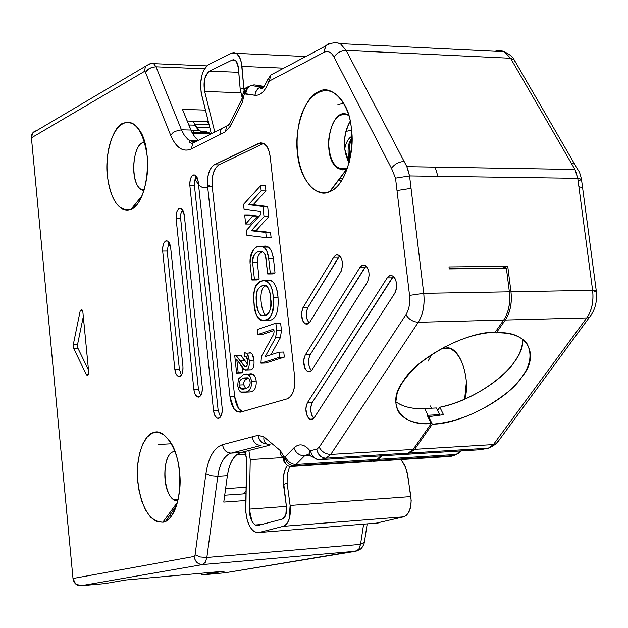 <?xml version="1.0" encoding="UTF-8"?>
<svg xmlns="http://www.w3.org/2000/svg" width="628" height="628" viewBox="0 0 628 628"><rect width="100%" height="100%" fill="white"/><g stroke="black" fill="none" stroke-linecap="round" stroke-linejoin="round"><path stroke-width="0.94" d="M204.579 68.821L156.011 66.819L181.445 129.792L190.873 130.027L182.473 109.382L205.427 110.088L182.473 109.382L192.168 132.853L195.324 137.611L198.417 140.342L194.405 136.472L190.873 130.027L181.445 129.792L156.011 66.819L204.579 68.821M187.215 121.031L208.3 121.612L187.215 121.031M206.84 65.885L153.664 63.656L156.011 66.819L152.58 67.22L149.817 68.287L147.439 69.873L145.453 72.251L170.675 135.295L172.716 132.924L175.157 131.331L181.445 129.792L184.577 135.711L188.141 139.549L192.301 141.536L196.588 141.269L192.451 141.559L188.015 139.455L184.357 135.389L181.445 129.792L175.157 131.331L172.716 132.924L170.675 135.295L145.453 72.251L144.283 71.521L31.431 137.815C31.329 133.89 33.08 131.48 36.707 130.593L32.687 132.971L31.431 137.815L72.997 578.482L31.431 137.815L144.283 71.521L145.453 72.251L148.962 68.766L152.58 67.22L156.011 66.819L153.664 63.656L151.042 63.593M514.897 61.937L514.112 59.715L510.548 58.247L571.111 162.895L574.699 164.238L575.256 165.195L574.699 164.238L571.111 162.903L574.91 169.474L510.548 58.247L514.096 59.699L574.699 164.238C578.427 171.797 579.071 168.963 581.45 179.145M334.41 42.28L340.305 43.622L346.154 50.405L510.548 58.247L504.323 51.724L499.511 50.358L494.919 51.261L499.676 50.358L503.687 51.394L510.548 58.247L346.154 50.405L406.85 166.663L574.91 169.474L435.149 167.134L437.889 176.335L577.776 178.328L592.604 290.332L596.286 290.929L594.143 292.004M225.319 572.752L201.933 574.91L201.761 573.207L201.933 574.91L224.298 571.197L126.024 579.966L224.298 571.197L201.933 574.91L225.319 572.752M582.58 187.662L578.89 186.736L582.58 187.662L596.286 290.929L592.604 290.332C593.774 301.291 591.827 310.491 586.756 317.933L505.297 320.037L496.277 332.903C527.489 330.179 540.488 354.844 521.844 377.059C507.926 399.196 459.947 424.371 432.307 424.183L414.668 449.35L409.731 453.031L401.834 454.554L481.613 449.656L403.207 454.499L409.731 453.031L488.333 448.196L409.731 453.031L414.668 449.35L493.42 444.585L414.668 449.35L432.307 424.175L428.649 416.686L428.202 417.322L428.649 416.686L443.501 414.684L439.835 407.25L437.575 410.484L439.835 407.25C466.243 402.556 501.631 381.204 514.089 362.254C519.819 354.412 522.692 346.719 522.708 339.175C525.204 362.78 482.335 398.38 439.835 407.25L443.501 414.684L428.649 416.686L432.307 424.183C458.063 422.142 483.301 411.371 508.036 391.856C528.509 373.801 534.656 357.418 526.468 342.7C519.858 335.666 509.795 332.393 496.277 332.903L505.297 320.037L587.196 317.909L589.92 316.92L591.184 314.918L589.598 317.148L586.756 317.933L493.42 444.585L586.756 317.933C591.89 310.53 593.837 301.33 592.604 290.332L510.972 291.792C512.181 303.049 510.289 312.461 505.297 320.037C510.226 312.43 512.118 303.01 510.972 291.792L507.738 266.296L502.455 268.321L449.208 268.643L502.416 268.046L507.738 266.296L448.996 266.924L449.24 268.917L448.996 266.924L507.738 266.296L510.972 291.792L592.604 290.332L577.776 178.328L581.473 179.278L577.776 178.328L574.91 169.474M224.714 495.209L245.972 493.726L224.714 495.209M223.772 502.086L245.838 500.516L223.772 502.086L227.375 475.632L217.806 476.252L206.847 557.483L360.535 544.374L363.62 524.152L360.535 544.374L206.847 557.483L205.38 562.248L202.632 564.556L355.99 551.211L358.949 548.974L360.535 544.374L364.373 542.309L360.535 544.374L359.2 548.542L357.293 550.701L224.486 572.885L355.99 551.211L202.632 564.556L80.855 585.767L104.829 583.616L126.024 579.966L104.829 583.616L80.855 585.767L75.611 583.899L72.997 578.482L194.115 556.471L195.08 554.838L200.238 556.973L206.847 557.483L217.806 476.252L227.375 475.632L223.772 502.086M174.16 508.853L175.408 508.578L174.16 508.853M364.279 542.882C363.008 546.588 361.39 548.872 359.412 549.743L355.99 551.211M372.93 461.313L450.394 456.423L372.93 461.313L376.525 460.505L372.93 461.313M450.033 456.446L454.099 455.622L376.525 460.505L454.099 455.622L456.289 454.437L378.645 459.304L376.525 460.505L378.645 459.304L456.289 454.437L460.081 450.983L456.289 454.437L460.795 451.454L454.099 455.622L450.394 456.423L452.427 455.983M382.319 455.787L378.645 459.304L382.319 455.787M480.349 449.734L488.333 448.196L493.42 444.585L488.333 448.196L480.349 449.734M497.831 441.429L496.199 443.713L493.42 444.585L495.476 444.114L497.093 442.889L589.496 317.219M495.735 443.988L492.164 446.492L488.333 448.196M452.364 455.999L450.394 456.423M495.61 331.623L496.277 332.903L495.61 331.623M397.194 393.097L395.828 401.779L397.194 393.097M464.626 399.298C470.325 383.834 462.703 352.606 450.449 348.391L446.155 346.978L444.31 347.041L446.155 346.978C457.624 350.377 464.367 362.003 466.384 381.855L464.626 399.298M446.053 346.146L446.155 346.978L446.053 346.146M431.499 408.224L430.196 405.916M428.092 361.155L431.719 354.443M345.879 131.433L351.523 130.2L345.879 131.433M575.413 170.4L577.776 178.328L409.558 175.934L423.727 293.355L509.363 291.824L506.38 268.274L449.24 268.917L506.38 268.274L509.363 291.824L423.727 293.355L411.057 188.353L397.006 190.551L395.522 178.148L391.48 168.288L334.018 57.062C331.254 52.108 327.934 50.523 324.072 52.305L269.341 81.067L268.462 82.292C264.992 91.437 260.471 95.762 254.905 95.275L243.044 93.729M582.564 187.529L581.473 179.278L579.385 180.636M344.725 148.71C346.177 142.116 348.579 137.964 351.939 136.268M351.994 138.254C347.975 142.305 347.064 150.312 349.246 162.26M349.71 160.376C348.564 150.382 349.325 143.09 351.994 138.505M351.217 151.976L351.719 147.078M275.786 72.393L270.778 75.046L269.341 81.067L324.072 52.305L325.799 45.687L328.279 43.842L331.144 43.356L328.405 43.787L325.532 46.025L324.072 52.305C327.934 50.523 331.254 52.108 334.018 57.062L391.48 168.288C394.58 164.089 398.796 161.812 404.126 161.443L346.154 50.405C340.957 50.633 336.914 52.854 334.018 57.062C336.898 52.823 340.941 50.601 346.154 50.405L340.305 43.622C335.423 41.982 330.501 42.782 325.532 46.025M254.081 84.874L264.184 86.397L260.29 86.994L257.912 88.619L255.761 91.751L254.905 95.275C260.471 95.762 264.992 91.437 268.462 82.292L269.341 81.067L270.778 75.046L267.552 80.086L268.462 82.292L267.552 80.086L267.975 78.963L267.552 80.086C263.619 88.022 261.17 90.581 260.196 87.763L260.29 86.994L263.438 86.366L254.081 84.874L250.329 85.8L247.589 88.234L246.168 90.919L245.595 93.713L254.905 95.275L256.475 90.393L260.29 86.994L250.949 85.487L246.553 87.873L245.116 93.8L245.595 93.713L247.385 88.517M263.069 87.512L260.18 87.402L263.069 87.512M251.412 85.565L252.009 85.251L251.412 85.565M209.831 127.774L196.407 127.429L209.831 127.774M179.31 470.254L179.993 481.519L179.31 470.254M175.769 506.513L176.209 506.411L175.769 506.513M171.758 515.447L169.246 515.996L171.758 515.447M195.018 179.051C199.877 188 204.642 190.111 209.297 185.386M441.429 348.587L441.837 348.673M192.992 121.188L195.23 125.153C197.255 129.611 199.798 131.723 202.852 131.495L206.871 131.833L210.937 133.984L192.466 133.411L210.765 133.85L209.25 132.853L199.688 130.828L195.23 125.153L192.992 121.188M194.24 132.484L193.259 130.663L194.24 132.484M246.019 491.033L243.303 493.914L246.019 491.033M407.729 475.106L411.199 500.555L410.524 507.369L408.012 513.437L406.167 515.494L403.553 516.844L376.227 523.148L403.553 516.844C409.432 514.348 411.874 507.597 410.869 496.575L407.007 471.542L404.306 464.618L400.947 459.547L405.272 466.596L407.729 475.106M269.082 445.362L240.838 452.553C233.93 454.947 229.44 462.64 227.375 475.632C229.385 462.53 233.875 454.837 240.838 452.553L231.198 453.118C224.274 455.402 219.808 463.119 217.806 476.252L211.141 475.702L205.913 473.677L195.08 554.838L205.913 473.677C208.449 457.412 213.983 447.748 222.524 444.687L258.084 435.298L263.948 436.923L280.386 450.653L284.044 457.106L285.426 456.603L293.841 447.968C298.967 443.242 304.172 443.972 309.463 450.15L310.562 450.669L316.826 449.146L319.189 447.262L405.939 314.675C409.087 309.478 410.288 303.057 409.55 295.403L397.006 190.551L409.55 295.403L423.727 293.355C424.905 304.894 423.084 314.534 418.256 322.282L330.752 454.437L413.114 449.444L408.184 453.126L400.444 454.672L408.184 453.126L413.114 449.444L431.24 423.562L413.114 449.444L330.752 454.437L325.987 458.181L408.184 453.126L325.987 458.181L319.699 459.657L401.669 454.594L319.699 459.657C314.769 459.343 311.724 456.344 310.562 450.669L309.463 450.15C304.172 443.972 298.967 443.242 293.841 447.968L285.426 456.603L284.044 457.106L280.386 450.661L263.948 436.923C263.383 440.927 264.851 443.533 268.352 444.75C264.851 443.533 263.383 440.927 263.948 436.923L258.084 435.298C259.074 440.495 261.876 443.392 266.507 443.98C261.876 443.517 259.074 440.62 258.084 435.298L252.26 436.837C253.304 442.348 256.255 445.228 261.099 445.464L231.198 453.118L240.838 452.553L269.082 445.362M133.317 206.471L135.931 205.646L134.541 206.322M343.626 103.369L337.911 104.648M338.665 180.063L341.648 180.511L338.665 180.063M188.824 124.98L195.23 125.153L188.824 124.98M211.33 133.78L201.635 94.852C199.225 80.368 201.659 70.21 208.92 64.386L231.591 53.16L236.207 53.333C239.213 55.115 241.128 59.472 241.961 66.403L283.762 68.169L241.961 66.403L243.978 89.741L241.411 62.627L239.433 56.999L236.536 53.545L234.079 52.634L232.077 52.94L208.92 64.386C205.639 66.207 203.213 70.203 201.651 76.373L200.599 84.333L201.125 92.434L211.33 133.78M242.298 98.156L240.202 89.27L238.216 66.34L237.188 62.871L235.351 60.39L232.227 60.021L234.99 60.147L232.227 60.021L209.524 71.137L238.789 72.322L209.524 71.137C204.673 75.007 203.048 81.781 204.657 91.468L240.697 92.74L204.657 91.468L214.784 132.021L204.657 91.468L204.665 79.12L207.428 72.919L209.524 71.137L232.227 60.021L233.71 59.723L235.186 60.272L236.238 61.285L238.428 67.981L240.202 89.27L243.743 87.747L240.202 89.27L242.298 98.156M230.554 121.612L229.73 123.245L230.264 126.244L242.282 102.49L241.725 99.491L242.329 98.117L241.725 99.491L242.282 102.49L244.261 94.255L242.282 102.49L230.264 126.252L229.738 123.206L230.539 121.651M206.243 121.612L208.535 122.554M427.221 415.312L439.639 414.676L439.043 415.524L439.639 414.676L427.221 415.304L429.576 420.148M380.796 455.881L377.122 459.398L375.002 460.599L371.054 461.431L375.002 460.599L377.122 459.398L380.796 455.881M244.528 451.611L245.352 452.772L246.631 458.675L245.823 512.244L247.338 520.494L249.677 526.209C252.495 531.1 255.667 533.196 259.183 532.497L283.204 526.319L285.677 524.945L287.428 522.834L289.108 519.191L290.12 505.438L287.114 483.238L283.432 484.424L286.431 506.56L285.819 514.795L282.286 519.081L258.304 525.377L255.439 525L253.139 523.006L251.961 521.216L249.292 509.12L250.234 459.563L248.876 450.504L250.234 459.563L282.686 457.6L250.234 459.563L249.292 509.12L286.407 506.388L249.292 509.12C249.544 517.244 251.577 522.535 255.384 524.977L258.304 525.377L282.286 519.081C285.622 517.543 287.004 513.374 286.431 506.56L283.173 478.983L284.319 471.997L287.239 465.576C283.942 470.584 282.671 476.864 283.432 484.424L287.114 483.238L290.12 505.438L410.869 496.575L290.12 505.438C291.086 516.828 288.778 523.783 283.204 526.319L403.553 516.844L283.204 526.319L259.183 532.497L378.221 522.983L259.183 532.497L254.842 531.877C249.12 528.211 246.074 520.282 245.697 508.099L246.631 458.675L244.528 451.611M246.035 454.397L236.356 454.97L246.035 454.397M225.601 488.647L246.09 487.257L225.601 488.647M289.681 466.502L287.161 474.525L287.114 483.238L287.208 474.242L289.681 466.502M242.047 452.246L244.912 452.074L242.047 452.246M138.458 200.167L139.879 200.183L138.458 200.167M171.35 443.784L158.617 444.491L171.35 443.784M252.26 436.829L222.524 444.687C223.537 450.08 226.425 452.89 231.198 453.118C226.488 452.812 223.592 450.001 222.524 444.687C213.96 447.717 208.418 457.38 205.913 473.677L211.141 475.702L217.806 476.252C219.863 463.229 224.329 455.512 231.198 453.118L261.099 445.464C256.255 445.228 253.304 442.348 252.26 436.837M226.967 125.969L228.2 125.349M395.703 401.677C403.16 406.991 412.832 409.291 424.716 408.561L436.342 407.98L424.716 408.561C412.447 409.197 402.776 406.905 395.711 401.685M243.248 389.07L245.006 388.536M345.361 171.114L345.997 172.119L345.361 171.114M229.675 123.747L226.786 125.922L225.311 131.864L230.264 126.252L225.311 131.864L191.328 149.001C182.991 152.392 176.107 147.823 170.675 135.295C176.107 147.878 182.991 152.447 191.328 149.001L192.796 143.2L191.328 149.001L219.745 134.667L221.221 128.748L226.292 126.173L221.221 128.748L219.745 134.667L225.311 131.864L226.786 125.922L229.675 123.747M162.848 522.198C150.045 521.907 141.7 508.641 137.83 482.398C134.832 460.85 143.365 433.783 153.805 432.574C163.829 427.668 178.054 449.004 179.498 471.918C182.717 494.377 173.422 521.947 162.848 522.198L177.512 502.18L162.848 522.198L156.513 521.53L150.634 517.26L145.594 510.101L141.598 500.689L138.819 489.628L137.461 477.492L137.713 464.861L139.612 453.22L142.901 443.808L147.305 436.955L152.557 432.998L158.397 432.323L164.481 435.267L169.937 441.445C183.612 459.453 183.454 509.512 167.001 520.361M131.283 209.187C119.069 212.06 111.109 201.086 107.404 176.248C104.531 155.807 112.663 127.107 122.625 123.355C134.879 119.422 143.051 130.208 147.133 155.697C150.21 176.963 141.371 206.329 131.283 209.187L141.897 196.109L131.283 209.187C149.072 201.572 152.745 147.038 139.314 129.965C127.617 112.177 110.316 127.256 107.443 157.275C104.538 187.631 116.274 215.294 131.283 209.187M329.708 191.556C316.457 199.217 299.195 178.36 297.57 153.734C293.771 130.098 304.792 96.579 318.255 91.9C331.184 83.124 349.553 103.063 351.382 128.889C355.495 153.632 343.367 188.078 329.708 191.556C352.135 183.305 358.933 125.184 343.5 103.102C329.088 78.17 303.191 92.991 298.151 128.395C292.734 164.74 308.693 199.147 329.708 191.556L346.617 169.175C335.407 170.408 329.355 161.129 328.468 141.347C331.082 120.576 337.801 111.886 348.626 115.293C331.097 103.424 319.456 158.429 338.523 168.626L342.676 169.929L346.617 169.175L329.708 191.556M270.221 156.851L294.705 377.436C295.309 388.873 292.781 396.025 287.114 398.882L240.281 412.211L237.219 411.709L233.922 408.655L229.989 396.802L207.593 186.21C207.028 175.557 209.265 168.422 214.321 164.803L260.479 142.768L263.658 143.349L266.916 146.528L269.035 151.128L270.221 156.851C269.184 149.809 267.096 145.366 263.948 143.514L258.917 143.263L214.321 164.803C209.179 168.312 206.942 175.455 207.593 186.21L229.989 396.802C231.08 404.55 233.404 409.472 236.952 411.568L240.775 412.094L287.114 398.882C292.876 396.158 295.403 389.007 294.705 377.436L270.221 156.851M309.871 322.015C307.375 325.218 305.004 324.817 302.743 320.814L301.464 313.882L302.759 308.089L333.751 257.205C336.333 253.806 338.822 254.105 341.208 258.1L342.331 261.79L342.55 265.189L341.177 271.194L309.871 322.015L340.792 271.893C343.54 264.938 342.888 259.388 338.837 255.251L336.435 254.889L334.018 256.797L303.128 307.422C300.498 314.259 301.173 319.715 305.169 323.805L307.751 324.009L309.871 322.015M305.318 354.93L359.985 267.363C362.662 263.917 365.245 264.239 367.718 268.329L368.887 272.097L369.115 275.559L367.686 281.658L312.077 369.766C309.58 372.883 307.194 372.404 304.933 368.322L303.654 361.336L304.054 358.141L305.318 354.93L310.161 354.765L364.947 267.308L359.985 267.363L305.318 354.93C302.665 361.775 303.379 367.278 307.461 371.446L309.996 371.666L312.077 369.766L367.286 282.372C370.135 275.315 369.468 269.663 365.268 265.416L362.372 265.157L359.985 267.363L364.947 267.308L366.03 265.974L310.161 354.765L305.318 354.93M198.213 181.602L222.179 408.271C222.461 413.687 221.323 417.055 218.772 418.374C216.111 418.538 214.368 416.011 213.536 410.798L189.86 185.574C189.585 180.315 190.677 176.806 193.118 175.047C195.693 174.38 197.388 176.562 198.213 181.602L195.269 175.149C191.65 174.482 189.844 177.959 189.86 185.574L213.536 410.798L214.682 415.281L216.958 418.122C220.499 418.892 222.241 415.61 222.179 408.271L198.213 181.602M184.279 214.964L202.271 387.107C202.546 392.437 201.447 395.773 198.974 397.116C196.391 397.32 194.696 394.863 193.887 389.737L176.115 218.677C175.848 213.473 176.908 210.035 179.302 208.355C181.814 207.766 183.478 209.972 184.279 214.964L181.335 208.472C177.826 207.821 176.083 211.228 176.115 218.677L193.887 389.737L194.994 394.117L197.192 396.888C200.638 397.618 202.334 394.36 202.271 387.107L184.279 214.964M182.952 366.571C183.219 371.823 182.151 375.128 179.757 376.486C177.253 376.729 175.605 374.335 174.82 369.295L162.668 251.051C162.409 245.901 163.445 242.526 165.784 240.924C168.249 240.406 169.874 242.628 170.659 247.589L182.952 366.571L170.659 247.589L167.715 241.058C164.316 240.422 162.636 243.758 162.668 251.051L174.82 369.295L175.887 373.582L178.007 376.282C181.366 376.965 183.015 373.731 182.952 366.571M394.776 293.245L314.29 417.612C311.786 420.65 309.4 420.085 307.131 415.924L305.844 408.891L306.252 405.712L307.516 402.54L387.201 277.898C389.988 274.412 392.665 274.758 395.232 278.942C397.249 283.997 397.1 288.77 394.776 293.245C397.744 286.093 397.053 280.331 392.704 275.959L389.69 275.668L387.201 277.898L307.516 402.54C304.839 409.393 305.585 414.943 309.761 419.198L311.912 419.543L314.055 417.965L394.776 293.245M82.857 311.841L88.666 371.847L87.998 375.199L86.326 374.649L73.641 348.375L73.28 344.631L80.18 310.986L81.624 309.251L82.857 311.841L81.773 309.314L80.18 310.986L73.28 344.631L73.641 348.375L86.326 374.649L87.41 375.552L88.415 374.406L88.666 371.847L82.857 311.841M150.539 63.663L145.57 66.238L144.283 71.521L145.57 66.238L32.687 132.971M202.632 564.556C197.938 564.462 195.096 561.77 194.115 556.471L72.997 578.482C73.861 583.286 76.475 585.712 80.855 585.767L202.632 564.556L205.301 562.382L206.847 557.483L200.238 556.973L195.08 554.838L194.115 556.471C195.151 561.691 197.993 564.384 202.632 564.556M427.99 415.273L424.716 408.561L427.99 415.273M431.24 423.562C401.551 426.695 385.404 404.361 403.121 381.329C415.877 358.604 466.761 331.364 495.217 332.181L495.209 332.188C470.333 333.46 444.891 344.089 418.9 364.067C397.61 383.653 391.063 399.973 399.267 413.02C405.594 420.681 416.254 424.19 431.24 423.562L427.213 415.312M503.695 320.076L418.256 322.282L503.695 320.076C508.68 312.501 510.572 303.081 509.363 291.824C510.509 303.049 508.617 312.461 503.695 320.076L495.217 332.181L503.695 320.076M309.219 453.848L304.486 455.897L310.051 455.567L304.486 455.897L296 464.485L377.122 459.398L296 464.485L293.959 465.701L375.002 460.599L293.959 465.701L290.489 466.518L371.407 461.407L290.489 466.518L293.959 465.701C289.092 465.536 286.093 462.601 284.955 456.886C286.078 462.514 289.076 465.45 293.959 465.701L296 464.485C291.031 464.241 287.498 461.611 285.426 456.603C287.498 461.611 291.031 464.241 296 464.485L304.486 455.897C299.493 455.645 295.945 453 293.841 447.968C295.945 453 299.493 455.645 304.486 455.897L309.219 453.848M283.087 458.354L284.044 457.106C284.327 463.024 286.478 466.164 290.489 466.518L289.696 466.384M407.446 167.896L409.558 175.934L437.889 176.335L435.149 167.134L406.85 166.663L407.062 167.072M397.006 190.551L411.057 188.353L409.558 175.934L395.522 178.148L397.006 190.551M283.22 457.938L280.653 454.86L280.386 450.653L280.653 454.86L283.22 457.938M270.276 444.907L268.352 444.75M197.796 140.656L191.791 143.357L189.829 142.501L189.358 140.382L197.961 140.578M439.639 414.676L436.342 407.98L439.639 414.676M350.141 121.275C345.431 129.541 343.642 138.788 344.756 149.024L349.066 162.974C342.566 149.59 342.927 135.687 350.141 121.275M243.044 93.666L244.261 94.255L244.582 88.893L243.044 93.91M246.302 87.284L247.668 86.986M264.153 86.428L263.446 86.366L264.153 86.428M251.569 85.243L246.553 87.873L251.569 85.243M247.691 86.97L244.849 88.477L244.261 94.255L245.116 93.8L246.553 87.873L244.567 88.925M311.103 456.368L309.204 453.785L309.463 450.15L309.109 453.283L310.059 455.567L316.638 459.17M325.987 458.173C320.994 457.945 317.933 454.931 316.826 449.146L310.562 450.669C311.669 456.43 314.714 459.421 319.699 459.657L325.987 458.173L330.752 454.437C325.642 454.232 321.787 451.838 319.189 447.262L316.826 449.146C317.996 454.853 321.049 457.859 325.987 458.181M330.752 454.437L418.256 322.282C412.934 321.897 408.828 319.369 405.939 314.675L319.189 447.262C321.787 451.838 325.642 454.232 330.752 454.437M418.256 322.282C423.021 314.495 424.85 304.855 423.727 293.355L409.55 295.403C410.288 303.057 409.087 309.478 405.939 314.675C408.828 319.369 412.934 321.897 418.256 322.282M391.48 168.288L395.522 178.148L409.558 175.934L406.85 166.663L404.126 161.443C398.796 161.812 394.58 164.089 391.48 168.288M177.897 500.681C162.479 502.573 160.077 451.03 174.922 451.556C162.385 450.99 160.737 493.255 174.435 499.888L177.897 500.681M144.008 190.425C129.384 189.719 131.323 141.7 144.644 142.375C132.806 141.661 128.803 183.266 141.575 189.632L144.008 190.425M347.245 168.877L346.617 169.175L347.245 168.877M242.298 411.662L241.639 411.34C238.083 409.252 235.751 404.338 234.66 396.598L229.989 396.802L234.66 396.598L212.217 186.265L207.593 186.21L212.217 186.265C211.565 175.518 213.81 168.39 218.96 164.881L214.321 164.803L218.96 164.881L263.666 143.365L258.917 143.263L263.681 143.357L218.96 164.881C213.897 168.492 211.652 175.62 212.217 186.265L234.66 396.598L238.601 408.435L242.298 411.662M309.133 323.004C305.891 318.49 305.506 313.262 307.971 307.32L303.128 307.422L307.971 307.32L338.657 257.174L333.751 257.205L338.657 257.174L339.662 255.886L307.602 307.987L306.503 311.59L306.378 316.002L307.249 319.911L309.133 323.004M311.441 370.614C308.089 366.03 307.665 360.747 310.161 354.773L308.693 358.988L308.568 363.4L309.447 367.349L311.441 370.614M220.53 417.008L218.167 410.579L213.536 410.798L218.167 410.579L194.445 185.621L189.86 185.574L194.445 185.621L194.672 180.44L196.407 176.217L194.672 180.44L194.445 185.621L218.167 410.579L220.53 417.008M200.677 395.734L198.472 389.541L193.887 389.737L198.472 389.541L180.66 218.693L176.115 218.677L180.66 218.685L180.856 213.677L182.489 209.564L180.856 213.677L180.66 218.693L198.472 389.541L200.677 395.734M181.413 375.089L179.357 369.131L174.82 369.295L179.357 369.131L167.181 251.019L162.668 251.051L167.181 251.019L168.885 242.165L167.181 251.019L179.357 369.131L181.413 375.089M312.359 402.32L307.516 402.54L312.359 402.32L392.225 277.835L387.201 277.898L392.225 277.835L393.379 276.446L311.99 402.964L310.891 406.489L310.766 410.893L311.967 415.681L313.764 418.327C310.303 413.664 309.832 408.333 312.359 402.32M88.36 374.571L86.326 374.649L88.36 374.571M88.493 370.049L77.919 348.25L73.641 348.375L77.919 348.25L77.558 344.505L73.28 344.631L77.558 344.505L83.312 316.559L77.558 344.505L77.919 348.25L88.493 370.049M82.708 310.931L80.18 310.986L82.708 310.931M290.489 466.518C286.564 466.235 284.421 463.095 284.044 457.106L283.22 459.837M256.208 381.047C256.507 387.609 254.505 391.244 250.203 391.958C254.505 391.244 256.507 387.609 256.208 381.047L251.49 381.235C251.781 387.806 249.787 391.448 245.493 392.162L250.203 391.958L240.94 392.053L238.679 389.533L237.69 385.459L238.428 378.927L243.601 374.563L248.233 374.641L250.494 377.161L251.49 381.235L256.208 381.047L255.431 377.483L253.571 374.885L248.303 374.382C252.495 372.577 255.133 374.79 256.208 381.047M253.948 360.189C254.371 365.527 253.414 368.738 251.082 369.806L249.881 369.853L251.082 369.806C253.414 368.738 254.371 365.527 253.948 360.189L249.23 360.354C249.654 365.7 248.704 368.911 246.372 369.986L251.082 369.806L244.637 369.782L236.772 359.459L238.185 372.608L242.871 372.428L241.293 372.93L242.871 372.428L242.345 367.529L242.871 372.428L236.607 373.103L241.293 372.93L236.607 373.103L234.715 355.409L240.571 355.26L247.636 364.35L241.05 355.487L235.893 355.417L240.391 360.645L245.085 360.488L240.391 360.645L244.763 366.399L246.043 366.564L247.573 364.585L247.84 360.731L245.972 356.445L244.559 356.327L245.611 356.288L244.559 356.327L244.363 352.873L246.231 353.203L247.44 354.357L249.23 360.354L253.948 360.189L252.15 354.2L250.941 353.046L249.073 352.716C251.718 352.465 253.343 354.961 253.948 360.189M249.088 353.109L249.073 352.716L249.088 353.109M275.025 272.945L272.434 273.926L275.025 272.945L270.252 272.999L267.677 273.989L272.434 273.926L267.677 273.989L265.636 257.033L264.702 253.979L262.959 252.001C256.624 250.109 253.178 253.649 252.613 262.614L257.339 262.567L259.136 278.997L256.609 279.962L259.136 278.997L257.339 262.567C257.072 256.978 258.783 253.374 262.488 251.765C258.783 253.374 257.072 256.978 257.339 262.567L252.613 262.614L254.403 279.06L259.136 278.997L254.403 279.06L251.883 280.025L256.609 279.962L251.883 280.025L250.07 263.344C251.247 249.324 255.792 243.923 263.705 247.126L265.738 249.033L266.971 251.349L268.643 258.328L273.408 258.296L275.025 272.945L273.408 258.296L271.351 250.478L268.454 247.102L262.52 246.6C267.975 244.512 271.61 248.413 273.408 258.296L268.643 258.328L270.252 272.999L275.025 272.945M278.023 297.531C278.934 314.526 274.75 322.101 265.448 320.249C274.75 322.101 278.934 314.526 278.023 297.531C277.513 289.375 275.339 283.723 271.484 280.559L266.578 280.543C272.999 279.06 276.815 284.719 278.023 297.531L273.251 297.617C274.059 315.13 269.702 322.619 260.18 320.099L258.069 318.129L256.397 314.942L254.395 306.778L253.665 297.908L254.442 289.178L255.832 285.654L259.89 281.642L264.419 280.033L266.719 280.63C270.566 283.793 272.748 289.453 273.251 297.617L278.023 297.531M280.622 323.043L281.462 330.697L280.355 337.707L270.896 354.812L280.355 337.707L281.462 330.697L280.622 323.043L275.841 323.169L276.689 330.823L281.462 330.697L276.689 330.823L275.574 337.848L280.355 337.707L275.574 337.848L265.22 356.633L278.981 352.214L283.762 352.057L284.319 357.136L265.675 363.031L284.319 357.136L283.762 352.057L278.981 352.214L279.539 357.293L284.319 357.136L279.539 357.293L260.934 363.204L265.675 363.031L260.934 363.204L261.421 356.406L273.714 334.041L274.083 331.702L273.8 329.111L257.818 334.543L262.559 334.41L273.957 330.548L262.559 334.41L257.818 334.543L257.276 329.543L275.841 323.169L280.622 323.043M256.004 230.766L270.527 232.454L271.1 237.635L270.527 232.454L256.004 230.766L251.279 230.766L265.77 232.454L270.527 232.454L265.77 232.454L266.335 237.643L271.1 237.635L266.335 237.643L246.89 235.304L246.357 230.421L261.067 214.101L260.769 211.353L244.041 209.116L243.531 204.383L260.62 185.7L265.369 185.755L265.942 190.928L253.257 204.681L267.669 206.557L268.784 216.684L256.004 230.766L268.784 216.684L267.669 206.557L253.257 204.681L265.942 190.928L265.369 185.755L260.62 185.7L261.185 190.881L265.942 190.928L261.185 190.881L248.539 204.657L253.257 204.681L248.539 204.657L262.912 206.526L267.669 206.557L262.912 206.526L264.027 216.676L268.784 216.684L264.027 216.676L251.279 230.766L256.004 230.766M249.387 214.925L257.559 216.056L250.376 224.031L245.666 224.023L244.669 214.909L249.387 214.925L244.669 214.909L252.825 216.04L257.559 216.056L249.387 214.925M246.247 392.131L250.203 391.958M245.101 352.85L244.363 352.873L244.559 356.327L245.87 356.39L246.937 357.481L247.895 361.351L247.416 365.033L246.043 366.564L243.97 365.739L235.893 355.417L234.715 355.409L236.607 373.103L238.185 372.608L236.772 359.459L239.904 363.816C242.361 368.408 244.52 370.465 246.372 369.986C248.704 368.911 249.654 365.7 249.23 360.354C248.625 355.118 247.008 352.622 244.363 352.873M250.376 224.031L257.559 216.056L252.825 216.04L245.666 224.023L250.376 224.031M243.601 374.563L238.428 378.927L237.69 385.459C238.734 391.668 241.333 393.905 245.493 392.162C249.787 391.448 251.781 387.806 251.49 381.235C250.415 374.971 247.785 372.749 243.601 374.563M248.727 378.276L250.093 381.62C250.462 385.388 248.806 387.766 245.132 388.756C241.505 389.957 239.48 388.716 239.04 385.043L239.409 381.549L241.34 379.21L243.97 377.962L248.256 377.915L243.97 377.962L248.036 377.805L242.534 378.519L240.391 380.042L239.205 382.138L239.04 385.043L240.869 388.708L245.132 388.756C248.806 387.766 250.462 385.388 250.093 381.62L248.727 378.276M268.643 258.328C266.727 238.891 248.782 244.316 250.07 263.344L251.883 280.025L254.403 279.06L252.613 262.614C251.035 250.87 265.683 246.011 266.068 259.348L267.677 273.989L270.252 272.999L268.643 258.328M273.251 297.617C272.356 270.864 249.763 278.494 254.002 303.544C254.662 329.598 277.733 323.137 273.251 297.617M270.66 298.583C274.499 317.36 256.687 322.792 256.546 302.727C253.045 283.825 270.268 277.843 270.66 298.536C270.103 291.557 268.549 287.216 266.013 285.512L264.482 285.136L260.746 286.47L257.566 289.492L256.742 291.58L256.248 297.782L256.876 305.467L258.43 311.912L260.816 315.217C268.36 317.234 271.649 311.692 270.66 298.583M275.574 337.848L276.689 330.823L275.841 323.169L257.276 329.543L257.818 334.543L273.8 329.111L274.083 331.702L273.714 334.041L261.421 356.406L260.934 363.204L279.539 357.293L278.981 352.214L265.22 356.633L275.574 337.848M265.77 232.454L251.279 230.766L264.027 216.676L262.912 206.526L248.539 204.657L261.185 190.881L260.62 185.7L243.531 204.383L244.041 209.116L260.769 211.353L261.067 214.101L246.357 230.421L246.89 235.304L266.335 237.643L265.77 232.454M244.669 214.909L245.666 224.023L252.825 216.04L244.669 214.909M245.674 388.575L243.735 384.846L239.04 385.043L243.735 384.846L243.743 382.672L244.598 380.45L248.256 377.915L245.367 379.571L243.868 382.044L243.735 384.846L245.674 388.575M265.432 315.036C260.565 310.797 258.029 285.999 266.468 285.834C258.029 285.999 260.565 310.797 265.432 315.036M340.305 43.622L504.323 51.724C510.179 54.699 513.437 57.36 514.096 59.699M367.199 523.862L364.373 542.309M461.399 450.904L457.89 453.942M591.184 314.918C595.595 308.191 597.291 300.2 596.286 290.929M441.233 348.697L450.449 348.391M209.053 124.634L194.821 124.258M199.688 130.828L191.116 130.608M191.956 132.429L209.25 132.853M236.207 53.333L305.789 56.504M243.044 93.965L241.725 99.491L229.73 123.245L226.786 125.922L192.796 143.2M255.384 524.977L261.735 524.482M134.675 206.251L133.497 206.243M342.7 178.799L339.638 178.76M153.664 63.656L149.44 63.923L145.57 66.238M396.37 406.968L399.267 413.02M325.508 46.064L270.778 75.046M287.946 465.945L284.468 462.632L283.142 459.586L283.142 458.126M176.578 505.328L165.698 521.146M142.038 195.787L130.993 209.32M330.242 191.312L346.915 169.042M241.639 411.34L236.952 411.568M308.285 323.726L305.169 323.805M307.461 371.446L310.632 371.329M216.958 418.122L219.557 417.989M199.657 396.778L197.192 396.888M180.354 376.188L178.007 376.282M309.761 419.198L312.987 419.033M87.002 375.458L87.739 375.434M338.523 168.626L347.276 168.759M178.14 499.629L174.435 499.888M144.244 189.656L141.575 189.632M252.951 374.461L248.233 374.641M241.05 355.487L236.364 355.644M246.49 366.336L244.763 366.399M250.941 353.046L246.231 353.203M268.454 247.102L263.705 247.126M271.484 280.559L266.719 280.63M245.564 388.512L240.869 388.708M265.22 315.115L260.816 315.217"/></g></svg>
